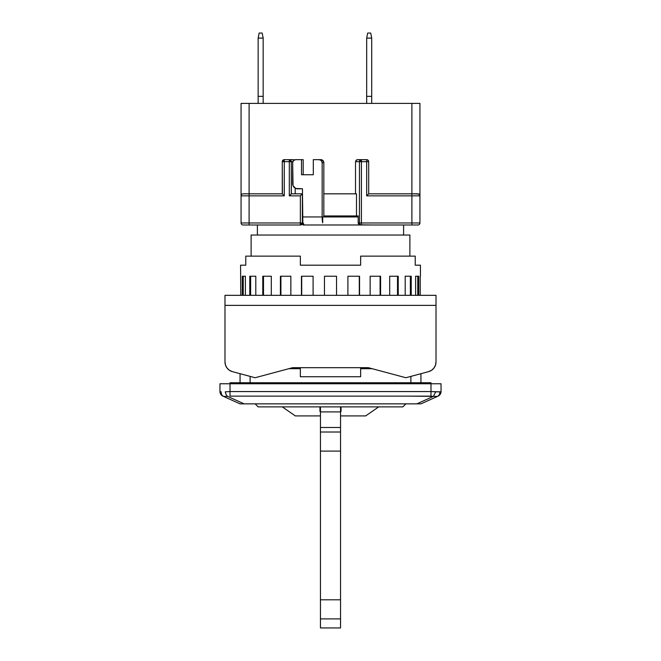 <?xml version="1.0" encoding="UTF-8"?>
<svg xmlns="http://www.w3.org/2000/svg" width="661" height="661" viewBox="0 0 661 661"><rect width="100%" height="100%" fill="white"/><g stroke="black" fill="none" stroke-linecap="round" stroke-linejoin="round"><path stroke-width="0.99" d="M409.886 256.137L409.886 235.035L251.114 235.035L251.114 256.137L251.114 235.035L409.886 235.035L409.886 256.137M403.607 235.035L403.607 224.988L403.607 235.035M257.393 224.988L257.393 235.035L257.393 224.988M244.182 403.854L227.64 396.41L223.517 396.41L240.059 403.854L244.182 403.854L240.059 403.854L223.517 396.41C221.889 395.476 221.105 393.948 221.146 391.833L219.964 391.568A5.024 5.024 0 0 0 222.922 396.146A5.024 5.024 0 0 1 219.964 391.568L221.146 391.833C221.105 393.948 221.889 395.476 223.517 396.41L227.64 396.41L244.182 403.854L420.941 403.854L437.483 396.41L433.36 396.41L416.818 403.854L244.182 403.854M409.886 396.146L437.483 396.41C439.111 395.476 439.896 393.948 439.854 391.833L441.036 391.568A5.024 5.024 0 0 1 438.078 396.146A5.024 5.024 0 0 0 441.036 391.568L439.854 391.833C439.896 393.948 439.111 395.476 437.483 396.41L420.941 403.854L416.818 403.854L433.36 396.41L430.989 396.146L251.114 396.146M230.011 396.146L230.011 383.76L441.036 383.76L441.036 391.568L441.036 383.76L430.989 383.76L430.989 391.568L439.854 391.833L435.731 391.833L433.36 396.41L435.731 391.833L430.989 391.568L430.989 396.146L430.989 391.568L230.011 391.568L230.011 396.146L430.989 396.146M225.269 391.833A5.024 2.313 76.5 0 0 227.64 396.41A5.024 2.313 -103.5 0 1 225.269 391.833L230.011 391.568L225.269 391.833M430.989 383.76L430.989 391.568L230.011 391.568L230.011 383.76L219.964 383.76L219.964 391.568L219.964 383.76L430.989 383.76L430.989 382.752L425.965 382.752L425.965 383.76L425.965 382.752L430.989 382.752L430.989 383.76M230.011 382.752L230.011 383.76L230.011 382.752L235.035 382.752L230.011 382.752M235.035 383.76L235.035 382.752L425.965 382.752L235.035 382.752L235.035 383.76M360.65 367.681L360.65 368.689L372.118 368.689L360.65 368.689L360.65 376.729L300.35 376.729L300.35 367.681L300.35 368.689L288.882 368.689L300.35 368.689L300.35 376.729L360.65 376.729L360.65 367.681M250.106 382.752L250.106 376.382L250.106 382.752M240.059 373.688L240.059 382.752L240.059 373.688M420.941 382.752L420.941 373.688L420.941 382.752M410.894 376.382L410.894 382.752L410.894 376.382M255.129 403.854L258.145 406.87L402.855 406.87L405.871 403.854L402.855 406.87L258.145 406.87L255.129 403.854M295.327 415.918L282.264 406.87L295.327 415.918L319.949 415.918L295.327 415.918M320.453 618.894L320.453 627.95L320.453 618.894L340.547 618.894L320.453 618.894L320.453 599.8L320.453 618.894M340.547 627.95L340.547 599.8L320.453 599.8L320.453 451.099L340.547 451.099L340.547 406.87L340.547 427.477L320.453 427.477L320.453 406.87L320.453 411.894L340.547 411.894L320.453 411.894L320.453 432.013L320.453 427.477L340.547 427.477L340.547 432.013L320.453 432.013L320.453 451.099L320.453 432.013L340.547 432.013L340.547 599.8L340.547 451.099L320.453 451.099L320.453 599.8L340.547 599.8L340.547 627.95L320.453 627.95M365.673 415.918L341.051 415.918L365.673 415.918L378.736 406.87M319.949 411.415L319.949 406.87L319.949 411.415M341.051 411.415L341.051 406.87L341.051 411.415M315.991 224.988L303.035 224.988L303.035 222.873A8.039 1.669 -90 0 1 302.821 221.749L302.821 222.972L302.821 221.749A8.039 1.669 90 0 0 303.035 222.873L304.167 224.988L303.035 224.988L303.035 222.873A8.039 1.669 90 0 0 304.167 224.988L417.926 224.988A2.008 2.008 0 0 0 419.933 222.972L411.894 222.972L411.894 224.988L411.894 222.972L361.41 222.972L361.41 224.988A2.008 1.966 -90 0 1 359.444 222.972L419.933 222.972A2.008 2.008 0 0 1 417.926 224.988L414.117 224.988M419.694 194.879L417.926 193.83L368.689 193.83L368.689 161.681L368.094 160.259L366.673 159.665A2.008 2.008 0 0 1 368.689 161.681L366.673 161.681L366.673 159.665L361.41 159.665L361.41 161.681L366.673 161.681L366.673 159.665L361.41 159.665L361.41 224.988A2.008 1.966 -90 0 1 359.444 222.972L358.179 222.972L358.179 215.94L358.179 222.972L359.361 224.831L372.093 224.988M366.673 38.107L366.673 96.357L371.697 96.357L371.697 38.107L366.673 38.107L367.681 33.05L370.697 33.05L367.681 33.05L366.673 38.074L371.697 38.107L370.697 33.05L371.697 38.074L370.953 34.347L371.697 38.074L371.697 96.357L366.673 96.357L366.673 38.107L367.425 34.347M258.145 38.107L258.145 96.357L263.169 96.357L263.169 38.107L258.145 38.107L259.153 33.05L262.169 33.05L259.153 33.05L258.145 38.074L263.169 38.107L262.169 33.05L263.169 38.074L262.425 34.347L263.169 38.074L263.169 96.357L258.145 96.357L258.145 38.107L258.897 34.347M243.074 224.988A2.008 2.008 0 0 1 241.067 222.972A2.008 2.008 0 0 0 243.074 224.988L249.106 224.988L249.106 222.972L241.067 222.972L249.106 222.972L249.106 195.846L241.067 195.846A2.008 2.008 0 0 1 243.074 193.83L242.546 193.904M284.271 159.665L282.85 160.259L282.264 161.681L284.271 159.665L284.271 161.681L282.264 161.681A2.008 2.008 0 0 1 284.271 159.665L284.271 161.681L289.311 161.681L289.311 159.665L284.271 159.665L289.311 159.665L291.278 161.681L282.264 161.681L282.264 193.83L243.074 193.83A2.008 2.008 0 0 0 241.067 195.846L241.067 222.972L241.067 195.846L249.106 195.846L249.106 193.83L249.106 195.846L284.271 195.846L284.271 161.681L284.271 195.846L283.503 195.078L284.271 195.846L249.106 195.846L249.106 224.988L300.35 224.988L249.106 224.988M243.074 193.83L249.106 193.83L249.106 103.397L419.933 103.397L419.933 195.846L419.933 103.397L411.894 103.397L411.894 193.83L368.689 193.83L366.673 195.846L411.894 195.846L411.894 193.83L411.894 195.846L419.933 195.846L419.933 222.972L419.933 195.846A2.008 2.008 0 0 0 417.926 193.83A2.008 2.008 0 0 1 419.933 195.846L411.894 195.846L411.894 222.972L411.894 195.846L366.673 195.846L366.673 161.681L359.444 161.681L361.41 159.665L357.568 159.665L356.114 160.259L355.511 161.681L359.444 161.681A2.008 1.966 -90 0 1 361.41 159.665L356.783 159.822L355.511 161.681L359.444 161.681L359.444 222.972L361.41 222.972L361.41 161.681L359.444 161.681L359.444 222.972L358.179 222.972L358.741 224.401L360.088 224.988M411.894 224.988L373.82 224.988M244.083 224.988L300.912 224.988L300.35 224.988L300.35 222.972L302.366 222.972L300.35 224.988L300.35 222.972L249.106 222.972L302.366 222.972L302.366 193.83L300.35 195.846L300.35 222.972L300.35 195.846L289.311 195.846L289.311 159.665L293.162 159.665L289.311 159.665A2.008 1.966 90 0 1 291.278 161.681L289.311 161.681L289.311 195.846L300.35 195.846L302.366 193.83L302.366 222.972A2.008 2.008 0 0 1 300.35 224.988L302.259 224.401L302.821 222.972L302.284 223.542M248.007 224.988L243.496 224.988M282.85 194.425L283.503 195.078L282.85 194.425M282.421 193.987L282.264 161.681M241.067 103.397L241.067 195.846L241.067 103.397L249.106 103.397L241.067 103.397M263.169 103.397L263.169 96.357L263.169 103.397M258.145 96.357L258.145 103.397L258.145 96.357M371.697 103.397L371.697 96.357L371.697 103.397M366.673 96.357L366.673 103.397L366.673 96.357M366.673 159.665A2.008 2.008 0 0 1 368.689 161.681L366.673 161.681L366.673 195.846L368.532 193.987M301.771 224.393L302.366 222.972L302.821 222.972L302.259 224.401L300.912 224.988M255.229 193.83L282.264 193.83M411.894 193.83L411.894 103.397L249.106 103.397L249.106 193.83M412.993 193.83L418.826 194.045M368.689 193.83L368.689 161.681M358.179 215.94L356.494 215.94L356.494 193.83L323.824 193.83L356.494 193.83L356.494 215.94L323.824 215.94L358.179 215.94M355.511 193.83L355.511 161.681L355.511 193.83M291.369 193.83L302.49 193.83L302.821 221.749A8.039 1.669 90 0 1 302.49 216.948L302.49 188.806L297.582 188.806A5.024 4.916 90 0 1 292.666 183.783L292.666 162.68A3.016 2.95 90 0 1 295.616 159.665L303.184 159.665L303.184 174.744L303.184 159.665L301.507 159.665L301.507 174.744L313.306 174.744L313.306 159.665L313.306 174.744L301.507 174.744L301.507 159.665L295.616 159.665L293.525 160.549L292.666 162.68L293.038 185.708L295.698 188.426L302.49 188.806L302.49 193.83L291.369 193.83L289.311 195.846L291.278 193.88L291.278 161.681L292.831 161.681L291.278 161.681L291.369 193.83M293.947 159.822L293.162 159.665L293.947 159.822M295.211 193.83L295.211 188.187L295.211 193.83M322.692 222.873L322.692 216.948L322.692 222.873A8.039 1.669 -90 0 1 322.155 216.948L322.692 222.873M323.824 216.948L323.824 162.68L322.155 162.68L322.155 216.948L302.49 216.948L322.155 216.948L322.155 162.68L323.824 162.68A3.016 2.95 -90 0 0 320.874 159.665L319.205 159.665A3.016 2.95 90 0 1 322.155 162.68L321.287 160.549L319.205 159.665L322.006 159.896L323.601 161.532L323.824 162.68L323.824 216.948M313.306 159.665L319.205 159.665L313.306 159.665M358.179 216.948L322.692 216.948L358.179 216.948M304.167 224.988L322.692 224.988L304.167 224.988M245.768 256.137L245.768 265.185L240.563 265.185L240.761 295.327L240.563 265.185L245.768 265.185L245.768 256.137L300.35 256.137L245.768 256.137M300.35 265.185L300.35 256.137L300.35 265.185L360.65 265.185L300.35 265.185M360.65 256.137L360.65 265.185L360.65 256.137L415.232 256.137L360.65 256.137M415.232 265.185L415.232 256.137L415.232 265.185L420.437 265.185L415.232 265.185M420.437 276.232L420.437 265.185L420.437 276.232M420.239 295.327L420.239 276.232L420.239 295.327M418.735 276.232L418.735 295.327L418.735 276.232L415.62 276.232L418.735 276.232M415.62 276.232L415.62 295.327L415.62 276.232L417.769 276.232L417.769 295.327L417.769 276.232M411.225 276.232L411.225 295.327L411.225 276.232L405.201 276.232L411.225 276.232M405.201 276.232L405.201 295.327L405.201 276.232L410.357 276.232L410.357 295.327L410.357 276.232M398.219 276.232L398.219 295.327L398.219 276.232L389.693 276.232L398.219 276.232M389.693 276.232L389.693 295.327L389.693 276.232L397.501 276.232L397.501 295.327L397.501 276.232M380.587 276.232L380.587 295.327L380.587 276.232L370.143 276.232L380.587 276.232M370.143 276.232L370.143 295.327L370.143 276.232L380.083 276.232L380.083 295.327L380.083 276.232M359.551 276.232L359.551 295.327L359.551 276.232L347.901 276.232L359.551 276.232M347.901 276.232L347.901 295.327L347.901 276.232L359.287 276.232L359.287 295.327L359.287 276.232M336.532 276.232L336.532 295.327L336.532 276.232L324.468 276.232L336.532 276.232L324.468 276.232L324.468 295.327L324.468 276.232M313.099 276.232L313.099 295.327L313.099 276.232L301.449 276.232L313.099 276.232L301.713 276.232L301.713 295.327L301.713 276.232M301.449 295.327L301.449 276.232L301.449 295.327M290.857 276.232L290.857 295.327L290.857 276.232L280.413 276.232L290.857 276.232L280.917 276.232L280.917 295.327L280.917 276.232M280.413 295.327L280.413 276.232L280.413 295.327M271.307 276.232L271.307 295.327L271.307 276.232L262.781 276.232L271.307 276.232L263.499 276.232L263.499 295.327L263.499 276.232M262.781 295.327L262.781 276.232L262.781 295.327M255.799 276.232L255.799 295.327L255.799 276.232L249.775 276.232L255.799 276.232L250.643 276.232L250.643 295.327L250.643 276.232M249.775 295.327L249.775 276.232L249.775 295.327M245.38 276.232L245.38 295.327L245.38 276.232L242.265 276.232L245.38 276.232L243.231 276.232L243.231 295.327L243.231 276.232M242.265 295.327L242.265 276.232L242.265 295.327M436.012 361.939L436.012 295.327L224.988 295.327L224.988 305.374L436.012 305.374L436.012 295.327L224.988 295.327L224.988 305.374L436.012 305.374L436.012 361.939L435.483 365.169L433.938 368.061L435.483 365.169L436.012 361.939A10.047 10.047 0 0 1 428.568 371.647L405.871 377.728L428.568 371.647L431.55 370.3L433.938 368.061L431.55 370.3L433.938 368.061L435.483 365.169M229.45 370.3L227.062 368.061L229.45 370.3L232.432 371.647L255.129 377.728L292.633 367.681L368.367 367.681L405.871 377.728L368.367 367.681L292.633 367.681L255.129 377.728L232.432 371.647A10.047 10.047 0 0 1 224.988 361.939L225.517 365.169L224.988 361.939L224.988 305.374L224.988 361.939L225.517 365.169L227.062 368.061L225.517 365.169"/></g></svg>
